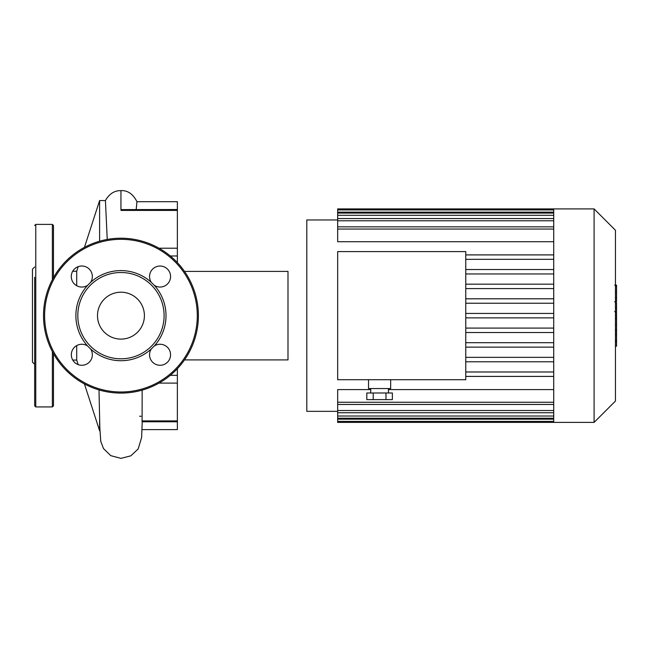 <?xml version="1.0" encoding="UTF-8"?>
<svg xmlns="http://www.w3.org/2000/svg" width="649" height="649" viewBox="0 0 649 649"><rect width="100%" height="100%" fill="white"/><g stroke="black" fill="none" stroke-linecap="round" stroke-linejoin="round"><path stroke-width="0.97" d="M184.503 359.903L287.994 359.903L287.994 271.404L184.503 271.404M43.515 315.657A77.434 77.434 0 0 1 159.67 248.591A77.434 77.434 0 0 1 159.67 382.715A77.434 77.434 0 0 1 43.515 315.657A77.434 77.434 0 0 1 159.67 248.591A77.434 77.434 0 0 1 159.67 382.715A77.434 77.434 0 0 1 43.515 315.657M151.306 348.959A10.506 10.506 0 0 0 162.104 365.079A10.506 10.506 0 0 0 169.778 350.768A10.506 10.506 0 0 0 154.251 346.014A45.057 45.057 0 0 0 154.251 285.3A10.506 10.506 0 0 0 169.778 280.546A10.506 10.506 0 0 0 162.104 266.236A10.506 10.506 0 0 0 151.306 282.356A45.057 45.057 0 0 0 90.592 282.356A10.506 10.506 0 0 0 84.873 266.479A10.506 10.506 0 0 0 76.866 285.803A10.506 10.506 0 0 0 87.647 285.3A45.057 45.057 0 0 0 87.647 346.014A10.506 10.506 0 0 0 71.325 354.768A10.506 10.506 0 0 0 84.873 364.827A10.506 10.506 0 0 0 90.592 348.959A45.057 45.057 0 0 0 151.306 348.959L154.251 346.014M97.496 315.657A23.453 23.453 0 0 0 132.68 335.963A23.453 23.453 0 0 0 132.68 295.344A23.453 23.453 0 0 0 97.496 315.657M151.306 282.356L154.251 285.3M87.647 285.3L90.592 282.356M90.592 348.959L87.647 346.014M77.807 315.657A43.142 43.142 0 0 1 142.52 278.291A43.142 43.142 0 0 1 142.52 353.024A43.142 43.142 0 0 1 77.807 315.657M34.665 277.277L34.665 405.812L35.768 406.923L35.768 224.392L34.665 225.495M34.665 266.982L32.45 269.197L32.45 362.118L34.665 364.332M53.469 353.64L53.469 405.812L52.366 406.923L35.768 406.923M53.469 277.675L53.469 225.495L52.366 224.392L35.768 224.392M615.447 312.518L616.55 312.518L616.55 346.193L615.447 346.193M616.55 341.39L615.447 341.39M616.55 340.62L615.447 340.62M616.55 334.584L615.447 334.584M616.55 330.941L615.447 330.941M616.55 329.351L615.447 329.351M616.55 324.687L615.447 324.687M616.55 285.536L616.55 300.633M616.55 286.241L615.447 286.241M615.447 302.864L616.55 302.864L616.55 311.561L614.684 311.561M616.55 307.521L615.447 307.521M616.55 318.164L615.447 318.164M373.207 392.986L373.207 399.622L366.815 399.622L366.815 392.986L392.369 392.986L392.369 399.622L385.977 399.622L385.977 392.986M373.207 399.622L385.977 399.622M368.527 379.706L368.527 388.556L390.657 388.556L390.657 379.706M465.771 379.706L465.771 251.601L337.667 251.601L337.667 379.706L465.771 379.706M553.719 259.324L465.771 259.324M553.719 269.538L465.771 269.538M553.719 273.959L465.771 273.959M553.719 284.173L465.771 284.173M553.719 288.594L465.771 288.594M553.719 298.808L465.771 298.808M553.719 303.229L465.771 303.229M553.719 313.443L465.771 313.443M553.719 317.872L465.771 317.872L553.719 317.872M553.719 328.078L465.771 328.078M553.719 332.507L465.771 332.507M553.719 342.713L465.771 342.713M553.719 347.142L465.771 347.142M553.719 357.348L465.771 357.348M553.719 361.777L465.771 361.777M337.667 411.344L306.799 411.344L306.799 219.962L337.667 219.962M553.719 389.587L388.443 389.587M370.741 389.587L337.667 389.587L337.667 404.481L553.719 404.481M594.095 208.905L594.095 422.41L615.447 401.058L615.447 230.257L594.095 208.905L337.667 208.905L337.667 241.728L553.719 241.728M553.719 208.905L553.719 422.41L337.667 422.41L337.667 404.481M594.095 422.41L553.719 422.41M553.719 254.903L465.771 254.903M553.719 371.982L465.771 371.982M553.719 376.412L465.771 376.412M177.372 262.61L177.372 201.709L136.947 201.709L136.185 209.53M142.001 429.597L177.372 429.597L177.372 368.697M177.372 421.777L142.09 421.777L142.163 390.13M137.061 201.863C133.069 194.027 127.699 190.279 120.949 190.636L120.949 209.603L177.372 209.53M120.949 209.603L120.949 207.785M76.704 285.714L76.704 271.241L78.172 266.698M78.172 364.616L76.704 360.073L76.704 345.601M99.605 241.217L99.605 200.565L84.435 247.366M84.435 383.94L99.605 430.749L99.605 419.546M107.231 239.44L105.43 200.565L99.605 200.565M44.619 315.657A76.331 76.331 0 0 0 159.119 381.758A76.331 76.331 0 0 0 159.119 249.549A76.331 76.331 0 0 0 44.619 315.657M52.366 406.923L52.366 351.604M52.366 279.711L52.366 224.392M616.55 318.521L615.447 318.521M616.55 297.81L615.447 297.81M616.55 301.331L615.447 301.331M616.55 291.604L615.447 291.604M616.55 311.439L615.447 311.439M616.55 315.341L615.447 315.341M553.719 212.142L337.667 212.142M553.719 215.298L337.667 215.298M553.719 220.782L337.667 220.782M553.719 229.048L337.667 229.048M553.719 402.266L337.667 402.266M553.719 410.533L337.667 410.533M553.719 416.017L337.667 416.017M553.719 419.165L337.667 419.165M177.372 248.21L158.997 248.21M177.372 255.982L170.306 255.982M177.372 420.901L141.969 420.901M170.306 375.333L177.372 375.333M158.997 383.105L177.372 383.105M120.949 210.406L177.372 210.406M616.55 285.122L614.684 285.122M616.55 301.761L614.684 301.761M370.741 388.556L370.741 392.986M388.443 388.556L388.443 392.986M553.719 226.834L337.667 226.834M553.719 213.083L337.667 213.083M553.719 209.935L337.667 209.935M553.719 218.567L337.667 218.567M337.667 418.224L553.719 418.224M337.667 421.379L553.719 421.379M337.667 412.74L553.719 412.74M141.084 416.244L139.624 416.244M142.236 421.777L141.604 437.572L138.164 448.962L130.798 455.841L120.949 458.364L110.752 455.639L103.507 448.589L100.741 441.271L99.841 427.813L99.005 389.919M120.949 190.636C114.443 190.49 109.243 193.832 105.333 200.671M76.704 271.241L72.769 271.241M76.704 360.073L72.769 360.073"/></g></svg>
